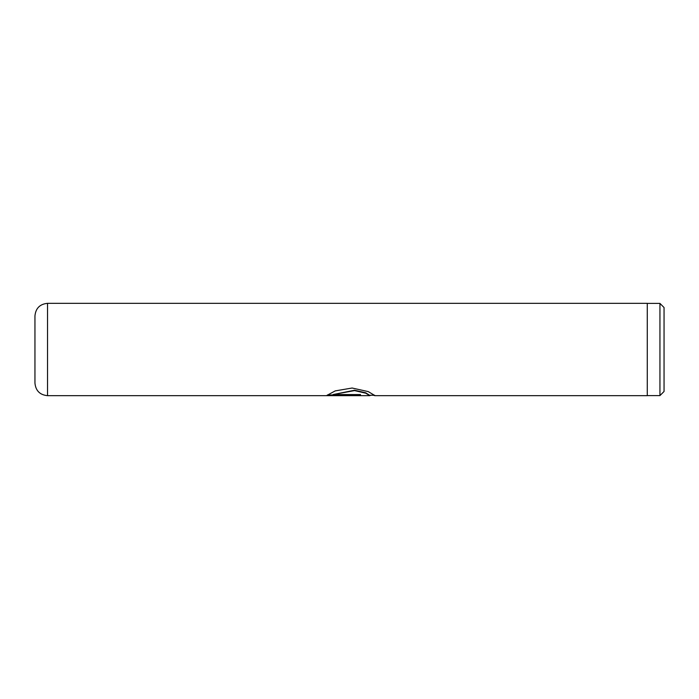 <?xml version="1.0" encoding="UTF-8"?>
<svg xmlns="http://www.w3.org/2000/svg" width="699" height="699" viewBox="0 0 699 699"><rect width="100%" height="100%" fill="white"/><g stroke="black" fill="none" stroke-linecap="round" stroke-linejoin="round"><path stroke-width="1.05" d="M659.943 303.41L664.05 307.525L664.05 391.475L659.943 395.59L659.943 303.41L647.274 303.41M34.95 383.087L34.95 315.913C35.693 308.268 39.887 304.074 47.532 303.331L47.532 395.669C39.887 394.926 35.693 390.732 34.95 383.087M373.056 395.25L374.891 395.573L368.277 391.606L352.086 388.024L335.232 390.898L326.992 395.354L360.483 395.354L360.483 394.551L333.074 394.551L354.55 390.601L365.699 393.188L369.858 395.669L327.141 395.669M47.532 303.331L647.274 303.331L647.274 395.669L374.708 395.669M327.447 394.944L360.483 394.944M370.094 395.573L365.699 392.794L354.55 390.234L333.074 394.551M647.274 395.59L659.943 395.59M327.062 395.669L47.532 395.669M374.673 395.25L370.094 395.25"/></g></svg>
